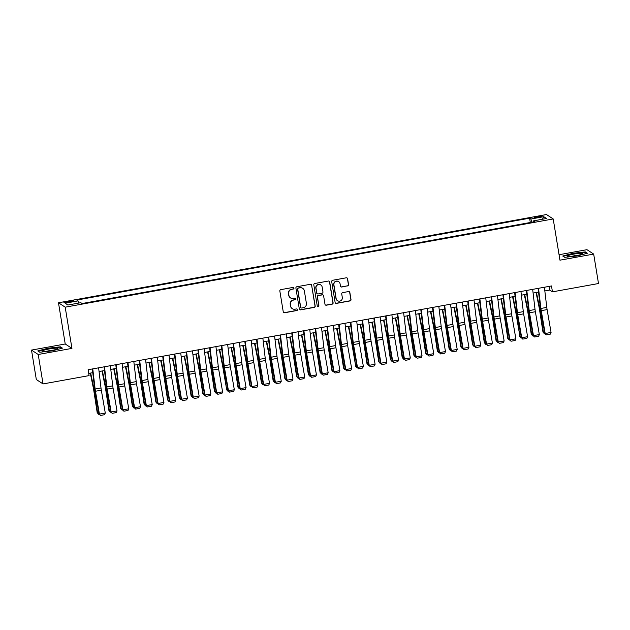 <?xml version="1.0" encoding="UTF-8"?>
<svg xmlns="http://www.w3.org/2000/svg" width="630" height="630" viewBox="0 0 630 630"><rect width="100%" height="100%" fill="white"/><g stroke="black" fill="none" stroke-linecap="round" stroke-linejoin="round"><path stroke-width="0.94" d="M293.974 288.091A0.827 0.811 123.2 0 0 293.037 287.43L280.799 289.642A1.181 1.158 123.2 0 0 279.838 291.005L283.248 311.811A1.181 1.158 123.2 0 0 284.587 312.764L296.817 310.551A0.827 0.811 123.2 0 0 297.139 309.046A0.827 0.811 123.2 0 0 296.557 308.928L294.974 309.22A3.78 3.717 123.2 0 1 290.682 306.18L290.399 304.447A3.78 3.717 123.2 0 1 293.478 300.085L295.06 299.801A0.827 0.811 123.2 0 0 295.383 298.297A0.827 0.811 123.2 0 0 294.793 298.179L293.21 298.462A3.78 3.717 123.2 0 1 288.918 295.431L288.635 293.698A3.78 3.717 123.2 0 1 291.714 289.335L293.296 289.044A0.827 0.811 123.2 0 0 293.974 288.091M290.532 297.927L290.351 297.809A3.78 3.717 123.2 0 1 288.737 295.312L288.453 293.58A3.78 3.717 123.2 0 1 291.532 289.209L293.115 288.926A0.827 0.811 123.2 0 0 293.525 287.493M283.665 312.527A1.181 1.158 123.2 0 0 284.406 312.645L296.635 310.433A0.827 0.811 123.2 0 0 297.045 308.999M292.296 308.676L292.115 308.558A3.78 3.717 123.2 0 1 290.501 306.062L290.217 304.329A3.78 3.717 123.2 0 1 293.296 299.967L294.879 299.675A0.827 0.811 123.2 0 0 295.289 298.242M537.548 216.547A3.851 0.472 -9.3 0 0 534.334 217.547A3.851 0.472 -9.3 0 0 538.713 217.303A3.851 0.472 -9.3 0 0 541.934 216.303A3.851 0.472 -9.3 0 0 537.548 216.547M347.595 285.957A1.181 1.158 123.2 0 0 348.555 284.595L347.602 278.751A1.181 1.158 123.2 0 0 346.264 277.806L332.671 280.263A1.181 1.158 123.2 0 0 331.711 281.626L335.121 302.439A1.181 1.158 123.2 0 0 336.459 303.384L350.044 300.927A1.181 1.158 123.2 0 0 351.012 299.565L349.855 292.509A1.181 1.158 123.2 0 0 348.516 291.564L342.696 292.611A1.181 1.158 123.2 0 0 341.736 293.982L342.31 297.478A3.158 3.103 123.2 0 1 337.499 300.675A3.158 3.103 123.2 0 1 336.152 298.589L333.908 284.886A3.158 3.103 123.2 0 1 338.719 281.689A3.158 3.103 123.2 0 1 340.066 283.776L340.436 286.059A1.181 1.158 123.2 0 0 341.783 287.004L347.413 285.839A1.181 1.158 123.2 0 0 348.374 284.476L347.421 278.633A1.181 1.158 123.2 0 0 347.004 277.917M559.952 260.174L593.68 254.079L598.5 283.524L552.455 291.848L551.494 285.957L88.121 369.723L89.082 375.614L43.045 383.93L38.217 354.485L71.946 348.39L65.197 307.172L553.203 218.949L559.952 260.174M311.787 285.225A1.181 1.158 123.2 0 0 310.448 284.28L296.864 286.737A1.181 1.158 123.2 0 0 295.903 288.099L299.305 308.913A1.181 1.158 123.2 0 0 300.652 309.858L314.236 307.401A1.181 1.158 123.2 0 0 315.197 306.038L311.606 285.106A1.181 1.158 123.2 0 0 311.196 284.39M314.772 283.5L328.356 281.043A1.181 1.158 123.2 0 1 329.695 281.988L333.105 302.802A1.181 1.158 123.2 0 1 332.144 304.164L326.324 305.211A1.181 1.158 123.2 0 1 324.986 304.266L323.607 295.824A1.181 1.158 123.2 0 0 322.261 294.879L318.402 295.58A1.181 1.158 123.2 0 0 317.441 296.943L318.882 305.731A0.827 0.811 123.2 0 1 317.622 306.566A0.827 0.811 123.2 0 1 317.268 306.023L313.803 284.862A1.181 1.158 123.2 0 1 314.772 283.5M68.166 302.353L70.749 301.888A3.725 0.457 -9.3 0 0 73.867 300.912A3.725 0.457 -9.3 0 0 69.623 301.148L67.04 301.613A3.725 0.457 -9.3 0 0 63.929 302.581A3.725 0.457 -9.3 0 0 68.166 302.353M65.197 307.172L58.48 302.77L546.486 214.546L553.203 218.949M530.303 222.5L529.594 218.193L76.781 300.053L78.049 300.88L78.687 303.077M529.594 218.193L530.862 219.027L543.769 216.696L546.533 218.5L533.626 220.839L534.894 221.666L82.081 303.526L80.813 302.691L67.906 305.022L65.15 303.219L78.049 300.88M71.946 348.39L65.229 343.988L31.5 350.091L38.217 354.485M31.5 350.091L36.319 379.536L43.045 383.93M593.68 254.079L586.955 249.677L559.062 254.717M65.229 343.988L58.48 302.77M544.832 290.95L549.73 290.06L552.455 291.848M88.72 373.401L92.76 372.669M99.06 371.527L104.493 370.55M110.793 369.408L116.227 368.424M122.519 367.29L127.953 366.306M134.253 365.172L139.687 364.187M145.987 363.045L151.421 362.069M157.713 360.927L163.146 359.943M169.446 358.809L174.88 357.824M181.172 356.682L186.614 355.706M192.906 354.564L198.34 353.58M204.64 352.446L210.073 351.461M216.366 350.327L221.799 349.343M228.099 348.201L233.533 347.224M239.833 346.083L245.267 345.098M251.559 343.964L256.993 342.98M263.293 341.838L268.726 340.861M275.026 339.72L280.46 338.735M286.752 337.601L292.186 336.617M298.486 335.483L303.92 334.498M310.212 333.357L315.654 332.38M321.946 331.238L327.38 330.254M333.68 329.12L339.113 328.135M345.405 326.994L350.839 326.017M357.139 324.875L362.573 323.891M368.873 322.757L374.307 321.773M380.599 320.639L386.032 319.654M392.332 318.512L397.766 317.536M404.066 316.394L409.5 315.409M415.792 314.275L421.226 313.291M427.526 312.149L432.96 311.173M439.26 310.031L444.693 309.046M450.985 307.912L456.419 306.928M462.719 305.794L468.153 304.81M474.445 303.668L479.887 302.691M486.179 301.55L491.613 300.565M497.913 299.431L503.346 298.447M509.638 297.313L515.072 296.328M521.372 295.186L526.806 294.202M533.106 293.068L538.54 292.084M549.132 286.382L549.73 290.06M533.626 220.839L533.634 221.894M531.791 222.232L530.862 219.027M543.769 216.696L542.422 219.248M52.133 350.855L62.441 348.146L60.417 346.823L48.085 348.209L37.776 350.918L39.8 352.241L52.133 350.855M585.38 251.921L573.048 253.307L562.74 256.016L564.763 257.339L577.096 255.961L587.404 253.252L585.38 251.921L585.467 252.488M60.511 347.39L60.417 346.823M299.723 309.621A1.181 1.158 123.2 0 0 300.471 309.739L314.055 307.282A1.181 1.158 123.2 0 0 315.016 305.92L311.606 285.106M298.392 288.123A0.827 0.811 123.2 0 0 297.722 289.083L300.715 307.345A0.827 0.811 123.2 0 0 301.652 308.007L303.321 307.708A3.78 3.717 123.2 0 0 306.4 303.345L304.353 290.855A3.78 3.717 123.2 0 0 300.061 287.823L298.211 288.005A0.827 0.811 123.2 0 0 297.541 288.957L297.722 289.083M301.069 307.889L300.88 307.771A0.827 0.811 123.2 0 1 300.534 307.227L297.541 288.957M302.739 288.359L302.558 288.241A3.78 3.717 123.2 0 0 299.88 287.705L300.061 287.823M298.211 288.005L299.88 287.705M325.403 304.983A1.181 1.158 123.2 0 0 326.143 305.093L331.963 304.046A1.181 1.158 123.2 0 0 332.923 302.683L329.514 281.87A1.181 1.158 123.2 0 0 329.096 281.153M323.095 295.045L322.914 294.927A1.181 1.158 123.2 0 0 322.08 294.761L318.221 295.462A1.181 1.158 123.2 0 0 317.26 296.825L318.882 305.731M317.536 306.503A0.827 0.811 123.2 0 0 318.701 305.605M322.166 287.067A3.158 3.103 123.2 0 0 317.394 285.012A3.158 3.103 123.2 0 0 316.008 288.186L316.803 293.013A1.181 1.158 123.2 0 0 318.142 293.958L322.001 293.265A1.181 1.158 123.2 0 0 322.962 291.895L322.166 287.067M320.82 284.988L320.639 284.87A3.158 3.103 123.2 0 0 315.827 288.067L316.008 288.186M317.307 293.793L317.126 293.675A1.181 1.158 123.2 0 1 316.622 292.895L315.827 288.067M340.854 286.776A1.181 1.158 123.2 0 0 341.602 286.886L347.413 285.839M338.719 281.689L338.53 281.571A3.158 3.103 123.2 0 0 333.727 284.768L333.908 284.886M337.499 300.675L337.318 300.557A3.158 3.103 123.2 0 1 335.971 298.47L333.727 284.768M335.538 303.148A1.181 1.158 123.2 0 0 336.278 303.266L349.863 300.809A1.181 1.158 123.2 0 0 350.831 299.447L349.674 292.391A1.181 1.158 123.2 0 0 349.256 291.674M90.271 373.118L93.319 387.852A6.016 0.795 79.8 0 1 93.728 390.112L97.185 412.634L97.674 413.138L94.216 390.616A9.017 1.189 -100.2 0 0 93.602 387.23L90.673 373.047M99.217 414.241L98.642 414.343L97.185 412.634M98.642 414.343L97.674 413.138L98.823 412.933M98.619 367.825L100.997 387.978A6.016 0.795 -100.2 0 0 101.32 390.183L105.289 413.036L99.422 414.099L100.446 415.453L99.004 414.012L95.035 391.159A9.017 1.189 79.8 0 1 94.555 387.852L92.326 368.959M99.004 414.012L99.422 414.099L95.461 391.246A6.016 0.795 -100.2 0 1 95.13 389.041L92.76 368.881M105.289 413.036L104.556 414.705L100.446 415.453M48.967 348.996A7.82 0.961 -9.3 0 0 42.651 351.201A7.82 0.961 -9.3 0 0 51.329 350.54A7.82 0.961 -9.3 0 0 57.716 348.736A7.82 0.961 -9.3 0 0 48.967 348.996M53.408 350.123A5.355 0.661 -9.3 0 0 49.565 350.634A5.355 0.661 -9.3 0 0 47.179 351.146M39.91 352.225L38.202 351.107L48.187 348.484L60.133 347.138L61.89 348.295M567.913 255.678A7.82 0.961 -9.3 0 0 567.606 256.308A7.82 0.961 -9.3 0 0 574.591 255.922A7.82 0.961 -9.3 0 0 582.301 254.063A7.82 0.961 -9.3 0 0 582.671 253.843A7.82 0.961 -9.3 0 0 577.261 253.583A7.82 0.961 -9.3 0 0 567.913 255.678M564.866 257.331L563.157 256.213L573.142 253.583L585.097 252.244L586.853 253.394M578.364 255.229A5.355 0.661 -9.3 0 0 572.135 256.245M102.005 370.999L105.052 385.733A6.016 0.795 79.8 0 1 105.454 387.986L108.919 410.508L109.407 411.02L105.942 388.497A9.017 1.189 -100.2 0 0 105.336 385.111L102.406 370.928M110.943 412.122L110.376 412.225L108.919 410.508M110.376 412.225L109.407 411.02L110.549 410.815M113.739 368.881L116.778 383.607A6.016 0.795 79.8 0 1 117.188 385.867L120.653 408.39L121.141 408.901L117.676 386.379A9.017 1.189 -100.2 0 0 117.07 382.993L114.132 368.802M122.677 409.996L122.102 410.106L120.653 408.39M122.102 410.106L121.141 408.901L122.283 408.689M125.464 366.755L128.512 381.489A6.016 0.795 79.8 0 1 128.922 383.749L132.379 406.271L132.867 406.775L129.41 384.261A9.017 1.189 -100.2 0 0 128.796 380.866L125.866 366.684M134.411 407.878L133.836 407.98L132.379 406.271M133.836 407.98L132.867 406.775L134.009 406.57M137.198 364.636L140.246 379.37A6.016 0.795 79.8 0 1 140.647 381.63L144.112 404.145L144.601 404.657L141.136 382.134A9.017 1.189 -100.2 0 0 140.529 378.748L137.592 364.565M146.136 405.759L145.569 405.862L144.112 404.145M145.569 405.862L144.601 404.657L145.743 404.452M110.352 365.699L112.731 385.859A6.016 0.795 -100.2 0 0 113.053 388.064L117.022 410.917L111.156 411.973L112.179 413.327L110.738 411.894L106.769 389.041A9.017 1.189 79.8 0 1 106.281 385.733L104.06 366.841M110.738 411.894L111.156 411.973L107.187 389.12A6.016 0.795 -100.2 0 1 106.864 386.914L104.486 366.762M117.022 410.917L116.282 412.587L112.179 413.327M122.086 363.581L124.456 383.741A6.016 0.795 -100.2 0 0 124.787 385.938L128.756 408.791L122.889 409.854L123.905 411.209L122.472 409.768L118.503 386.914A9.017 1.189 79.8 0 1 118.015 383.607L115.786 364.723M122.472 409.768L122.889 409.854L118.92 387.001A6.016 0.795 -100.2 0 1 118.597 384.796L116.219 364.644M128.756 408.791L128.016 410.469L123.905 411.209M133.812 361.462L136.19 381.615A6.016 0.795 -100.2 0 0 136.513 383.82L140.482 406.673L134.615 407.736L135.639 409.091L134.198 407.649L130.229 384.796A9.017 1.189 79.8 0 1 129.748 381.489L127.52 362.596M134.198 407.649L134.615 407.736L130.646 384.883A6.016 0.795 -100.2 0 1 130.323 382.678L127.953 362.518M140.482 406.673L139.742 408.342L135.639 409.091M145.546 359.344L147.924 379.496A6.016 0.795 -100.2 0 0 148.247 381.701L152.216 404.555L146.349 405.61L147.373 406.964L145.932 405.531L141.963 382.678A9.017 1.189 79.8 0 1 141.474 379.37L139.246 360.478M145.932 405.531L146.349 405.61L142.38 382.764A6.016 0.795 -100.2 0 1 142.057 380.559L139.679 360.399M152.216 404.555L151.476 406.224L147.373 406.964M148.932 362.518L151.972 377.244A6.016 0.795 79.8 0 1 152.381 379.504L155.846 402.027L156.334 402.538L152.869 380.016A9.017 1.189 -100.2 0 0 152.255 376.63L149.326 362.447M157.87 403.641L157.295 403.743L155.846 402.027M157.295 403.743L156.334 402.538L157.476 402.334M157.279 357.218L159.65 377.378A6.016 0.795 -100.2 0 0 159.981 379.583L163.942 402.436L158.083 403.491L159.099 404.846L157.665 403.405L153.696 380.559A9.017 1.189 79.8 0 1 153.208 377.252L150.98 358.36M157.665 403.405L158.083 403.491L154.114 380.638A6.016 0.795 -100.2 0 1 153.791 378.433L151.413 358.281M163.942 402.436L163.209 404.106L159.099 404.846M160.658 360.391L163.706 375.126A6.016 0.795 79.8 0 1 164.115 377.386L167.572 399.908L168.06 400.42L164.603 377.898A9.017 1.189 -100.2 0 0 163.989 374.503L161.06 360.321M169.604 401.515L169.029 401.617L167.572 399.908M169.029 401.617L168.06 400.42L169.202 400.207M169.005 355.099L171.384 375.252A6.016 0.795 -100.2 0 0 171.706 377.457L175.675 400.31L169.809 401.373L170.832 402.727L169.391 401.286L165.422 378.433A9.017 1.189 79.8 0 1 164.942 375.126L162.713 356.233M169.391 401.286L169.809 401.373L165.84 378.52A6.016 0.795 -100.2 0 1 165.517 376.315L163.138 356.163M175.675 400.31L174.935 401.987L170.832 402.727M172.392 358.273L175.439 373.007A6.016 0.795 79.8 0 1 175.841 375.267L179.306 397.79L179.794 398.294L176.329 375.771A9.017 1.189 -100.2 0 0 175.723 372.385L172.785 358.202M181.33 399.396L180.763 399.499L179.306 397.79M180.763 399.499L179.794 398.294L180.936 398.089M180.739 352.981L183.117 373.133A6.016 0.795 -100.2 0 0 183.44 375.338L187.409 398.191L181.542 399.255L182.566 400.609L181.125 399.168L177.156 376.315A9.017 1.189 79.8 0 1 176.668 373.007L174.439 354.115M181.125 399.168L181.542 399.255L177.573 376.401A6.016 0.795 -100.2 0 1 177.251 374.196L174.872 354.036M187.409 398.191L186.669 399.861L182.566 400.609M184.125 356.155L187.165 370.889A6.016 0.795 79.8 0 1 187.575 373.141L191.04 395.664L191.528 396.175L188.063 373.653A9.017 1.189 -100.2 0 0 187.449 370.267L184.519 356.084M193.064 397.278L192.489 397.38L191.04 395.664M192.489 397.38L191.528 396.175L192.67 395.971M192.473 350.855L194.843 371.015A6.016 0.795 -100.2 0 0 195.166 373.22L199.135 396.073L193.276 397.128L194.292 398.483L192.851 397.05L188.89 374.196A9.017 1.189 79.8 0 1 188.401 370.889L186.173 351.997M192.851 397.05L193.276 397.128L189.307 374.275A6.016 0.795 -100.2 0 1 188.976 372.07L186.606 351.918M199.135 396.073L198.403 397.743L194.292 398.483M195.851 354.036L198.899 368.763A6.016 0.795 79.8 0 1 199.308 371.023L202.766 393.545L203.254 394.057L199.797 371.535A9.017 1.189 -100.2 0 0 199.182 368.148L196.253 353.958M204.789 395.152L204.222 395.262L202.766 393.545M204.222 395.262L203.254 394.057L204.396 393.844M207.585 351.91L210.633 366.644A6.016 0.795 79.8 0 1 211.034 368.904L214.499 391.427L214.987 391.931L211.523 369.416A9.017 1.189 -100.2 0 0 210.916 366.022L207.979 351.839M216.523 393.033L215.956 393.136L214.499 391.427M215.956 393.136L214.987 391.931L216.129 391.726M219.311 349.792L222.358 364.526A6.016 0.795 79.8 0 1 222.768 366.786L226.713 389.812L223.256 367.29A9.017 1.189 -100.2 0 0 222.642 363.904L219.713 349.721M228.257 390.915L227.682 391.017L226.233 389.301M227.682 391.017L226.713 389.812L227.863 389.608M231.045 347.673L234.092 362.407A6.016 0.795 79.8 0 1 234.502 364.66L237.959 387.182L238.447 387.694L234.982 365.172A9.017 1.189 -100.2 0 0 234.376 361.785L231.446 347.602M239.983 388.797L239.416 388.899L237.959 387.182M239.416 388.899L238.447 387.694L239.589 387.489M242.778 345.547L245.818 360.281A6.016 0.795 79.8 0 1 246.228 362.541L249.693 385.064L250.181 385.576L246.716 363.053A9.017 1.189 -100.2 0 0 246.109 359.659L243.172 345.476M251.716 386.67L251.142 386.773L249.693 385.064M251.142 386.773L250.181 385.576L251.323 385.363M254.504 343.429L257.552 358.163A6.016 0.795 79.8 0 1 257.961 360.423L261.418 382.945L261.907 383.45L258.45 360.927A9.017 1.189 -100.2 0 0 257.835 357.541L254.906 343.358M263.45 384.552L262.875 384.654L261.418 382.945M262.875 384.654L261.907 383.45L263.057 383.245M266.238 341.31L269.286 356.044A6.016 0.795 79.8 0 1 269.687 358.297L273.152 380.819L273.641 381.331L270.175 358.809A9.017 1.189 -100.2 0 0 269.569 355.422L266.64 341.239M275.176 382.434L274.609 382.536L273.152 380.819M274.609 382.536L273.641 381.331L274.782 381.126M277.972 339.192L281.011 353.918A6.016 0.795 79.8 0 1 281.421 356.178L284.886 378.701L285.374 379.213L281.909 356.69A9.017 1.189 -100.2 0 0 281.303 353.304L278.365 339.113M286.91 380.315L286.335 380.418L284.886 378.701M286.335 380.418L285.374 379.213L286.516 379M289.698 337.066L292.745 351.8A6.016 0.795 79.8 0 1 293.155 354.06L296.612 376.582L297.1 377.086L293.643 354.572A9.017 1.189 -100.2 0 0 293.029 351.178L290.099 336.995M298.644 378.189L298.069 378.291L296.612 376.582M298.069 378.291L297.1 377.086L298.242 376.882M301.431 334.947L304.479 349.682A6.016 0.795 79.8 0 1 304.881 351.942L308.346 374.456L308.834 374.968L305.369 352.446A9.017 1.189 -100.2 0 0 304.762 349.059L301.825 334.877M310.37 376.071L309.802 376.173L308.346 374.456M309.802 376.173L308.834 374.968L309.976 374.763M313.165 332.829L316.205 347.563A6.016 0.795 79.8 0 1 316.614 349.815L320.079 372.338L320.568 372.85L317.103 350.327A9.017 1.189 -100.2 0 0 316.488 346.941L313.559 332.758M322.103 373.952L321.528 374.055L320.079 372.338M321.528 374.055L320.568 372.85L321.709 372.645M324.891 330.703L327.939 345.437A6.016 0.795 79.8 0 1 328.348 347.697L331.805 370.219L332.293 370.731L328.836 348.209A9.017 1.189 -100.2 0 0 328.222 344.815L325.293 330.632M333.837 371.826L333.262 371.928L331.805 370.219M333.262 371.928L332.293 370.731L333.435 370.519M204.199 348.736L206.577 368.897A6.016 0.795 -100.2 0 0 206.9 371.094L210.869 393.947L205.002 395.01L206.026 396.364L204.585 394.923L200.616 372.07A9.017 1.189 79.8 0 1 200.127 368.763L197.907 349.878M204.585 394.923L205.002 395.01L201.033 372.157A6.016 0.795 -100.2 0 1 200.71 369.952L198.332 349.8M210.869 393.947L210.129 395.624L206.026 396.364M215.932 346.618L218.311 366.77A6.016 0.795 -100.2 0 0 218.634 368.975L222.603 391.828L216.736 392.892L217.759 394.246L216.318 392.805L212.349 369.952A9.017 1.189 79.8 0 1 211.861 366.644L209.632 347.752M216.318 392.805L216.736 392.892L212.767 370.038A6.016 0.795 -100.2 0 1 212.444 367.833L210.066 347.673M222.603 391.828L221.862 393.498L217.759 394.246M227.666 344.5L230.037 364.652A6.016 0.795 -100.2 0 0 230.359 366.857L234.328 389.71L228.462 390.765L229.485 392.12L228.044 390.687L224.075 367.833A9.017 1.189 79.8 0 1 223.595 364.526L221.366 345.634M228.044 390.687L228.462 390.765L224.5 367.92A6.016 0.795 -100.2 0 1 224.17 365.715L221.799 345.555M234.328 389.71L233.596 391.38L229.485 392.12M239.392 342.373L241.77 362.534A6.016 0.795 -100.2 0 0 242.093 364.738L246.062 387.592L240.195 388.647L241.219 390.002L239.778 388.56L235.809 365.715A9.017 1.189 79.8 0 1 235.321 362.407L233.1 343.515M239.778 388.56L240.195 388.647L236.226 365.794A6.016 0.795 -100.2 0 1 235.904 363.589L233.525 343.437M246.062 387.592L245.322 389.261L241.219 390.002M251.126 340.255L253.504 360.407A6.016 0.795 -100.2 0 0 253.827 362.612L257.796 385.466L251.929 386.529L252.945 387.883L251.512 386.442L247.543 363.589A9.017 1.189 79.8 0 1 247.055 360.281L244.826 341.389M251.512 386.442L251.929 386.529L247.96 363.675A6.016 0.795 -100.2 0 1 247.637 361.47L245.259 341.318M257.796 385.466L257.056 387.143L252.945 387.883M262.852 338.137L265.23 358.289A6.016 0.795 -100.2 0 0 265.553 360.494L269.522 383.347L263.655 384.41L264.679 385.765L263.238 384.324L259.269 361.47A9.017 1.189 79.8 0 1 258.788 358.163L256.56 339.271M263.238 384.324L263.655 384.41L259.686 361.557A6.016 0.795 -100.2 0 1 259.363 359.352L256.993 339.192M269.522 383.347L268.782 385.017L264.679 385.765M274.586 336.01L276.964 356.17A6.016 0.795 -100.2 0 0 277.287 358.375L281.256 381.229L275.389 382.284L276.412 383.639L274.971 382.205L271.002 359.352A9.017 1.189 79.8 0 1 270.514 356.044L268.293 337.152M274.971 382.205L275.389 382.284L271.42 359.431A6.016 0.795 -100.2 0 1 271.097 357.226L268.719 337.074M281.256 381.229L280.515 382.898L276.412 383.639M286.319 333.892L288.69 354.052A6.016 0.795 -100.2 0 0 289.02 356.249L292.981 379.102L287.123 380.166L288.138 381.52L286.705 380.079L282.736 357.226A9.017 1.189 79.8 0 1 282.248 353.926L280.019 335.034M286.705 380.079L287.123 380.166L283.154 357.312A6.016 0.795 -100.2 0 1 282.831 355.107L280.452 334.955M292.981 379.102L292.249 380.78L288.138 381.52M298.045 331.774L300.423 351.926A6.016 0.795 -100.2 0 0 300.746 354.131L304.715 376.984L298.848 378.047L299.872 379.402L298.431 377.961L294.462 355.107A9.017 1.189 79.8 0 1 293.982 351.8L291.753 332.908M298.431 377.961L298.848 378.047L294.879 355.194A6.016 0.795 -100.2 0 1 294.557 352.989L292.186 332.829M304.715 376.984L303.975 378.654L299.872 379.402M309.779 329.655L312.157 349.808A6.016 0.795 -100.2 0 0 312.48 352.012L316.449 374.866L310.582 375.921L311.606 377.275L310.165 375.842L306.196 352.989A9.017 1.189 79.8 0 1 305.707 349.682L303.479 330.789M310.165 375.842L310.582 375.921L306.613 353.076A6.016 0.795 -100.2 0 1 306.29 350.871L303.912 330.711M316.449 374.866L315.709 376.535L311.606 377.275M321.513 327.529L323.883 347.689A6.016 0.795 -100.2 0 0 324.214 349.894L328.175 372.747L322.316 373.803L323.332 375.157L321.891 373.724L317.93 350.871A9.017 1.189 79.8 0 1 317.441 347.563L315.213 328.671M321.891 373.724L322.316 373.803L318.347 350.949A6.016 0.795 -100.2 0 1 318.024 348.744L315.646 328.592M328.175 372.747L327.442 374.417L323.332 375.157M333.238 325.411L335.617 345.563A6.016 0.795 -100.2 0 0 335.94 347.768L339.909 370.621L334.042 371.684L335.065 373.039L333.624 371.598L329.655 348.744A9.017 1.189 79.8 0 1 329.175 345.437L326.946 326.553M333.624 371.598L334.042 371.684L330.073 348.831A6.016 0.795 -100.2 0 1 329.75 346.626L327.372 326.474M339.909 370.621L339.168 372.298L335.065 373.039M336.625 328.584L339.672 343.318A6.016 0.795 79.8 0 1 340.074 345.579L343.539 368.101L344.027 368.605L340.562 346.083A9.017 1.189 -100.2 0 0 339.956 342.696L337.018 328.514M345.563 369.708L344.996 369.81L343.539 368.101M344.996 369.81L344.027 368.605L345.169 368.4M348.358 326.466L351.398 341.2A6.016 0.795 79.8 0 1 351.808 343.46L355.753 366.487L352.296 343.964A9.017 1.189 -100.2 0 0 351.682 340.578L348.752 326.395M357.297 367.589L356.722 367.692L355.273 365.975M356.722 367.692L355.753 366.487L356.903 366.282M360.084 324.348L363.132 339.074A6.016 0.795 79.8 0 1 363.541 341.334L366.999 363.856L367.487 364.368L364.022 341.846A9.017 1.189 -100.2 0 0 363.416 338.46L360.486 324.269M369.022 365.471L368.455 365.573L366.999 363.856M368.455 365.573L367.487 364.368L368.629 364.156M371.818 322.221L374.866 336.955A6.016 0.795 79.8 0 1 375.267 339.216L378.732 361.738L379.221 362.242L375.756 339.727A9.017 1.189 -100.2 0 0 375.149 336.333L372.212 322.15M380.756 363.345L380.181 363.447L378.732 361.738M380.181 363.447L379.221 362.242L380.363 362.037M344.972 323.292L347.35 343.445A6.016 0.795 -100.2 0 0 347.673 345.649L351.642 368.503L345.775 369.566L346.799 370.92L345.358 369.479L341.389 346.626A9.017 1.189 79.8 0 1 340.901 343.318L338.672 324.426M345.358 369.479L345.775 369.566L341.807 346.713A6.016 0.795 -100.2 0 1 341.484 344.508L339.105 324.348M351.642 368.503L350.902 370.172L346.799 370.92M356.706 321.166L359.076 341.326A6.016 0.795 -100.2 0 0 359.399 343.531L363.368 366.384L357.501 367.44L358.525 368.794L357.084 367.361L353.123 344.508A9.017 1.189 79.8 0 1 352.635 341.2L350.406 322.308M357.084 367.361L357.501 367.44L353.54 344.586A6.016 0.795 -100.2 0 1 353.209 342.381L350.839 322.229M363.368 366.384L362.636 368.054L358.525 368.794M368.432 319.048L370.81 339.208A6.016 0.795 -100.2 0 0 371.133 341.405L375.102 364.258L369.235 365.321L370.259 366.676L368.818 365.235L364.849 342.381A9.017 1.189 79.8 0 1 364.361 339.082L362.14 320.19M368.818 365.235L369.235 365.321L365.266 342.468A6.016 0.795 -100.2 0 1 364.943 340.263L362.565 320.111M375.102 364.258L374.362 365.935L370.259 366.676M380.166 316.929L382.544 337.082A6.016 0.795 -100.2 0 0 382.867 339.286L386.836 362.14L380.969 363.203L381.985 364.557L380.551 363.116L376.582 340.263A9.017 1.189 79.8 0 1 376.094 336.955L373.866 318.063M380.551 363.116L380.969 363.203L377 340.35A6.016 0.795 -100.2 0 1 376.677 338.145L374.299 317.985M386.836 362.14L386.095 363.809L381.985 364.557M383.544 320.103L386.592 334.837A6.016 0.795 79.8 0 1 387.001 337.097L390.458 359.62L390.947 360.124L387.489 337.601A9.017 1.189 -100.2 0 0 386.875 334.215L383.946 320.032M392.49 361.226L391.915 361.329L390.458 359.62M391.915 361.329L390.947 360.124L392.096 359.919M391.891 314.811L394.27 334.963A6.016 0.795 -100.2 0 0 394.593 337.168L398.562 360.021L392.695 361.084L393.718 362.431L392.277 360.998L388.308 338.145A9.017 1.189 79.8 0 1 387.828 334.837L385.599 315.945M392.277 360.998L392.695 361.084L388.734 338.231A6.016 0.795 -100.2 0 1 388.403 336.026L386.032 315.866M398.562 360.021L397.829 361.691L393.718 362.431M395.278 317.985L398.325 332.719A6.016 0.795 79.8 0 1 398.727 334.971L402.192 357.493L402.68 358.005L399.215 335.483A9.017 1.189 -100.2 0 0 398.609 332.097L395.679 317.914M404.216 359.108L403.649 359.21L402.192 357.493M403.649 359.21L402.68 358.005L403.822 357.801M403.625 312.685L406.003 332.845A6.016 0.795 -100.2 0 0 406.326 335.05L410.295 357.903L404.428 358.958L405.452 360.313L404.011 358.88L400.042 336.026A9.017 1.189 79.8 0 1 399.554 332.719L397.333 313.827M404.011 358.88L404.428 358.958L400.459 336.105A6.016 0.795 -100.2 0 1 400.137 333.9L397.758 313.748M410.295 357.903L409.555 359.572L405.452 360.313M407.012 315.858L410.051 330.592A6.016 0.795 79.8 0 1 410.461 332.853L413.926 355.375L414.414 355.887L410.949 333.364A9.017 1.189 -100.2 0 0 410.343 329.97L407.405 315.787M415.95 356.982L415.375 357.092L413.926 355.375M415.375 357.092L414.414 355.887L415.556 355.674M415.359 310.566L417.729 330.718A6.016 0.795 -100.2 0 0 418.06 332.923L422.029 355.777L416.162 356.84L417.178 358.194L415.745 356.753L411.776 333.9A9.017 1.189 79.8 0 1 411.288 330.592L409.059 311.708M415.745 356.753L416.162 356.84L412.193 333.987A6.016 0.795 -100.2 0 1 411.87 331.782L409.492 311.63M422.029 355.777L421.289 357.454L417.178 358.194M418.737 313.74L421.785 328.474A6.016 0.795 79.8 0 1 422.195 330.734L425.652 353.257L426.14 353.761L422.683 331.238A9.017 1.189 -100.2 0 0 422.069 327.852L419.139 313.669M427.683 354.863L427.108 354.966L425.652 353.257M427.108 354.966L426.14 353.761L427.282 353.556M427.085 308.448L429.463 328.6A6.016 0.795 -100.2 0 0 429.786 330.805L433.755 353.658L427.888 354.721L428.912 356.076L427.471 354.635L423.502 331.782A9.017 1.189 79.8 0 1 423.021 328.474L420.793 309.582M427.471 354.635L427.888 354.721L423.919 331.868A6.016 0.795 -100.2 0 1 423.596 329.663L421.226 309.503M433.755 353.658L433.015 355.328L428.912 356.076M430.471 311.622L433.519 326.356A6.016 0.795 79.8 0 1 433.92 328.616L437.385 351.13L437.874 351.642L434.409 329.12A9.017 1.189 -100.2 0 0 433.802 325.734L430.865 311.551M439.409 352.745L438.842 352.847L437.385 351.13M438.842 352.847L437.874 351.642L439.015 351.438M438.819 306.322L441.197 326.482A6.016 0.795 -100.2 0 0 441.52 328.687L445.489 351.54L439.622 352.595L440.646 353.95L439.204 352.517L435.235 329.663A9.017 1.189 79.8 0 1 434.747 326.356L432.519 307.464M439.204 352.517L439.622 352.595L435.653 329.742A6.016 0.795 -100.2 0 1 435.33 327.537L432.952 307.385M445.489 351.54L444.748 353.209L440.646 353.95M442.205 309.503L445.245 324.23A6.016 0.795 79.8 0 1 445.654 326.49L449.119 349.012L449.607 349.524L446.142 327.002A9.017 1.189 -100.2 0 0 445.528 323.615L442.599 309.425M451.143 350.627L450.568 350.729L449.119 349.012M450.568 350.729L449.607 349.524L450.749 349.311M450.552 304.203L452.923 324.363A6.016 0.795 -100.2 0 0 453.253 326.56L457.215 349.414L451.356 350.477L452.372 351.831L450.938 350.39L446.969 327.537A9.017 1.189 79.8 0 1 446.481 324.237L444.252 305.345M450.938 350.39L451.356 350.477L447.387 327.624A6.016 0.795 -100.2 0 1 447.064 325.419L444.685 305.267M457.215 349.414L456.482 351.091L452.372 351.831M453.931 307.377L456.978 322.111A6.016 0.795 79.8 0 1 457.388 324.371L460.845 346.894L461.333 347.398L457.876 324.883A9.017 1.189 -100.2 0 0 457.262 321.489L454.332 307.306M462.877 348.5L462.302 348.603L460.845 346.894M462.302 348.603L461.333 347.398L462.475 347.193M462.278 302.085L464.656 322.237A6.016 0.795 -100.2 0 0 464.979 324.442L468.948 347.295L463.081 348.358L464.105 349.713L462.664 348.272L458.695 325.419A9.017 1.189 79.8 0 1 458.215 322.111L455.986 303.219M462.664 348.272L463.081 348.358L459.113 325.505A6.016 0.795 -100.2 0 1 458.79 323.3L456.411 303.148M468.948 347.295L468.208 348.965L464.105 349.713M465.665 305.259L468.712 319.993A6.016 0.795 79.8 0 1 469.114 322.253L472.579 344.775L473.067 345.279L469.602 322.757A9.017 1.189 -100.2 0 0 468.996 319.371L466.058 305.188M474.603 346.382L474.036 346.484L472.579 344.775M474.036 346.484L473.067 345.279L474.209 345.075M474.012 299.967L476.39 320.119A6.016 0.795 -100.2 0 0 476.713 322.324L480.682 345.177L474.815 346.24L475.839 347.587L474.398 346.154L470.429 323.3A9.017 1.189 79.8 0 1 469.941 319.993L467.712 301.101M474.398 346.154L474.815 346.24L470.846 323.387A6.016 0.795 -100.2 0 1 470.523 321.182L468.145 301.022M480.682 345.177L479.942 346.846L475.839 347.587M477.398 303.14L480.438 317.874A6.016 0.795 79.8 0 1 480.848 320.127L484.312 342.649L484.801 343.161L481.336 320.639A9.017 1.189 -100.2 0 0 480.722 317.252L477.792 303.069M486.336 344.264L485.762 344.366L484.312 342.649M485.762 344.366L484.801 343.161L485.943 342.956M485.746 297.84L488.116 318A6.016 0.795 -100.2 0 0 488.439 320.205L492.408 343.059L486.549 344.114L487.565 345.468L486.124 344.035L482.163 321.182A9.017 1.189 79.8 0 1 481.674 317.874L479.446 298.982M486.124 344.035L486.549 344.114L482.58 321.261A6.016 0.795 -100.2 0 1 482.249 319.056L479.879 298.904M492.408 343.059L491.676 344.728L487.565 345.468M489.124 301.014L492.172 315.748A6.016 0.795 79.8 0 1 492.581 318.008L496.038 340.531L496.527 341.043L493.07 318.52A9.017 1.189 -100.2 0 0 492.455 315.134L489.526 300.943M498.062 342.137L497.495 342.248L496.038 340.531M497.495 342.248L496.527 341.043L497.668 340.83M497.472 295.722L499.85 315.874A6.016 0.795 -100.2 0 0 500.173 318.079L504.142 340.932L498.275 341.995L499.299 343.35L497.858 341.909L493.888 319.056A9.017 1.189 79.8 0 1 493.4 315.748L491.18 296.864M497.858 341.909L498.275 341.995L494.306 319.142A6.016 0.795 -100.2 0 1 493.983 316.937L491.605 296.785M504.142 340.932L503.401 342.61L499.299 343.35M500.858 298.896L503.905 313.63A6.016 0.795 79.8 0 1 504.307 315.89L507.772 338.412L508.26 338.916L504.795 316.394A9.017 1.189 -100.2 0 0 504.189 313.008L501.252 298.825M509.796 340.019L509.229 340.121L507.772 338.412M509.229 340.121L508.26 338.916L509.402 338.712M509.205 293.604L511.584 313.756A6.016 0.795 -100.2 0 0 511.906 315.961L515.875 338.814L510.009 339.877L511.032 341.232L509.591 339.791L505.622 316.937A9.017 1.189 79.8 0 1 505.134 313.63L502.905 294.738M509.591 339.791L510.009 339.877L506.04 317.024A6.016 0.795 -100.2 0 1 505.717 314.819L503.338 294.659M515.875 338.814L515.135 340.483L511.032 341.232M512.584 296.777L515.631 311.511A6.016 0.795 79.8 0 1 516.041 313.772L519.986 336.798L516.529 314.275A9.017 1.189 -100.2 0 0 515.915 310.889L512.985 296.706M521.53 337.9L520.955 338.003L519.506 336.286M520.955 338.003L519.986 336.798L521.136 336.593M520.939 291.477L523.309 311.637A6.016 0.795 -100.2 0 0 523.632 313.842L527.601 336.696L521.735 337.751L522.758 339.105L521.317 337.672L517.348 314.819A9.017 1.189 79.8 0 1 516.868 311.511L514.639 292.619M521.317 337.672L521.735 337.751L517.773 314.898A6.016 0.795 -100.2 0 1 517.443 312.7L515.072 292.541M527.601 336.696L526.869 338.365L522.758 339.105M524.317 294.659L527.365 309.385A6.016 0.795 79.8 0 1 527.775 311.645L531.232 334.168L531.72 334.68L528.255 312.157A9.017 1.189 -100.2 0 0 527.649 308.771L524.719 294.58M533.256 335.782L532.689 335.885L531.232 334.168M532.689 335.885L531.72 334.68L532.862 334.475M532.665 289.359L535.043 309.519A6.016 0.795 -100.2 0 0 535.366 311.724L539.335 334.569L533.468 335.632L534.492 336.987L533.051 335.546L529.082 312.693A9.017 1.189 79.8 0 1 528.594 309.393L526.373 290.501M533.051 335.546L533.468 335.632L529.499 312.779A6.016 0.795 -100.2 0 1 529.176 310.574L526.798 290.422M539.335 334.569L538.595 336.247L534.492 336.987M536.051 292.533L539.091 307.267A6.016 0.795 79.8 0 1 539.5 309.527L542.966 332.049L543.454 332.553L539.989 310.039A9.017 1.189 -100.2 0 0 539.382 306.645L536.445 292.462M544.989 333.656L544.414 333.758L542.966 332.049M544.414 333.758L543.454 332.553L544.596 332.349M544.399 287.241L546.777 307.393A6.016 0.795 -100.2 0 0 547.1 309.598L551.069 332.451L545.202 333.514L546.218 334.869L544.785 333.427L540.816 310.574A9.017 1.189 79.8 0 1 540.327 307.267L538.099 288.375M544.785 333.427L545.202 333.514L541.233 310.661A6.016 0.795 -100.2 0 1 540.91 308.456L538.532 288.304M551.069 332.451L550.329 334.128L546.218 334.869M67.189 302.51L67.04 301.613M69.772 302.061L69.623 301.148M94.216 390.616L94.925 390.49M93.602 387.23L94.461 387.072M100.997 387.978L95.13 389.041M101.32 390.183L95.461 391.246M105.942 388.497L106.659 388.371M105.336 385.111L106.194 384.954M117.676 386.379L118.385 386.245M117.07 382.993L117.92 382.835M129.41 384.261L130.119 384.127M128.796 380.866L129.654 380.717M141.136 382.134L141.852 382.008M140.529 378.748L141.388 378.591M112.731 385.859L106.864 386.914M113.053 388.064L107.187 389.12M124.456 383.741L118.597 384.796M124.787 385.938L118.92 387.001M136.19 381.615L130.323 382.678M136.513 383.82L130.646 384.883M147.924 379.496L142.057 380.559M148.247 381.701L142.38 382.764M152.869 380.016L153.578 379.89M152.255 376.63L153.114 376.472M159.65 377.378L153.791 378.433M159.981 379.583L154.114 380.638M164.603 377.898L165.312 377.764M163.989 374.503L164.847 374.354M171.384 375.252L165.517 376.315M171.706 377.457L165.84 378.52M176.329 375.771L177.046 375.645M175.723 372.385L176.581 372.228M183.117 373.133L177.251 374.196M183.44 375.338L177.573 376.401M188.063 373.653L188.772 373.527M187.449 370.267L188.307 370.109M194.843 371.015L188.976 372.07M195.166 373.22L189.307 374.275M199.797 371.535L200.505 371.401M199.182 368.148L200.041 367.991M211.523 369.416L212.239 369.282M210.916 366.022L211.767 365.873M223.256 367.29L223.965 367.164M222.642 363.904L223.5 363.746M234.982 365.172L235.699 365.046M234.376 361.785L235.234 361.628M246.716 363.053L247.425 362.919M246.109 359.659L246.96 359.51M258.45 360.927L259.158 360.801M257.835 357.541L258.694 357.383M270.175 358.809L270.892 358.683M269.569 355.422L270.427 355.265M281.909 356.69L282.618 356.564M281.303 353.304L282.153 353.147M293.643 354.572L294.352 354.438M293.029 351.178L293.887 351.028M305.369 352.446L306.086 352.32M304.762 349.059L305.621 348.902M317.103 350.327L317.811 350.201M316.488 346.941L317.347 346.784M328.836 348.209L329.545 348.075M328.222 344.815L329.08 344.665M206.577 368.897L200.71 369.952M206.9 371.094L201.033 372.157M218.311 366.77L212.444 367.833M218.634 368.975L212.767 370.038M230.037 364.652L224.17 365.715M230.359 366.857L224.5 367.92M241.77 362.534L235.904 363.589M242.093 364.738L236.226 365.794M253.504 360.407L247.637 361.47M253.827 362.612L247.96 363.675M265.23 358.289L259.363 359.352M265.553 360.494L259.686 361.557M276.964 356.17L271.097 357.226M277.287 358.375L271.42 359.431M288.69 354.052L282.831 355.107M289.02 356.249L283.154 357.312M300.423 351.926L294.557 352.989M300.746 354.131L294.879 355.194M312.157 349.808L306.29 350.871M312.48 352.012L306.613 353.076M323.883 347.689L318.024 348.744M324.214 349.894L318.347 350.949M335.617 345.563L329.75 346.626M335.94 347.768L330.073 348.831M340.562 346.083L341.279 345.957M339.956 342.696L340.814 342.547M352.296 343.964L353.005 343.838M351.682 340.578L352.54 340.42M364.022 341.846L364.738 341.72M363.416 338.46L364.274 338.302M375.756 339.727L376.464 339.594M375.149 336.333L376 336.184M347.35 343.445L341.484 344.508M347.673 345.649L341.807 346.713M359.076 341.326L353.209 342.381M359.399 343.531L353.54 344.586M370.81 339.208L364.943 340.263M371.133 341.405L365.266 342.468M382.544 337.082L376.677 338.145M382.867 339.286L377 340.35M387.489 337.601L388.198 337.475M386.875 334.215L387.733 334.058M394.27 334.963L388.403 336.026M394.593 337.168L388.734 338.231M399.215 335.483L399.932 335.357M398.609 332.097L399.467 331.939M406.003 332.845L400.137 333.9M406.326 335.05L400.459 336.105M410.949 333.364L411.658 333.231M410.343 329.97L411.193 329.821M417.729 330.718L411.87 331.782M418.06 332.923L412.193 333.987M422.683 331.238L423.391 331.112M422.069 327.852L422.927 327.702M429.463 328.6L423.596 329.663M429.786 330.805L423.919 331.868M434.409 329.12L435.125 328.994M433.802 325.734L434.661 325.576M441.197 326.482L435.33 327.537M441.52 328.687L435.653 329.742M446.142 327.002L446.851 326.875M445.528 323.615L446.387 323.458M452.923 324.363L447.064 325.419M453.253 326.56L447.387 327.624M457.876 324.883L458.585 324.749M457.262 321.489L458.12 321.339M464.656 322.237L458.79 323.3M464.979 324.442L459.113 325.505M469.602 322.757L470.319 322.631M468.996 319.371L469.854 319.213M476.39 320.119L470.523 321.182M476.713 322.324L470.846 323.387M481.336 320.639L482.044 320.512M480.722 317.252L481.58 317.095M488.116 318L482.249 319.056M488.439 320.205L482.58 321.261M493.07 318.52L493.778 318.386M492.455 315.134L493.314 314.976M499.85 315.874L493.983 316.937M500.173 318.079L494.306 319.142M504.795 316.394L505.512 316.268M504.189 313.008L505.04 312.858M511.584 313.756L505.717 314.819M511.906 315.961L506.04 317.024M516.529 314.275L517.238 314.149M515.915 310.889L516.773 310.732M523.309 311.637L517.443 312.7M523.632 313.842L517.773 314.898M528.255 312.157L528.972 312.031M527.649 308.771L528.507 308.613M535.043 309.519L529.176 310.574M535.366 311.724L529.499 312.779M539.989 310.039L540.697 309.905M539.382 306.645L540.233 306.495M546.777 307.393L540.91 308.456M547.1 309.598L541.233 310.661"/></g></svg>
